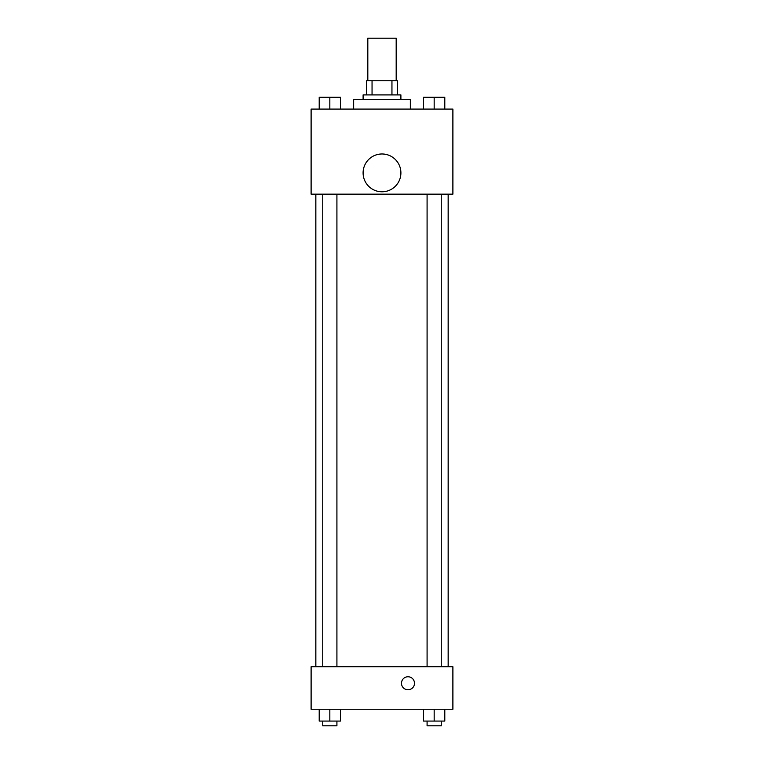 <?xml version="1.0" encoding="UTF-8"?>
<svg xmlns="http://www.w3.org/2000/svg" width="764" height="764" viewBox="0 0 764 764"><rect width="100%" height="100%" fill="white"/><g stroke="black" fill="none" stroke-linecap="round" stroke-linejoin="round"><path stroke-width="1.15" d="M396.182 80.736L396.182 38.2L367.818 38.2L367.818 80.736M372.049 94.908L372.049 80.736L366.644 80.736L366.644 94.908L366.644 80.736M372.049 80.736L397.356 80.736L397.356 94.908M391.951 94.908L391.951 80.736M363.101 99.635L363.101 94.908L400.899 94.908L400.899 99.635M410.354 109.09L410.354 99.635L353.646 99.635L353.646 109.09M311.11 109.09L452.89 109.09L452.89 194.151L311.11 194.151L311.11 109.09M382 191.783A18.899 18.899 0 0 1 365.631 163.429A18.899 18.899 0 0 1 398.369 163.429A18.899 18.899 0 0 1 382 191.783M311.11 666.724L452.89 666.724L452.89 709.259L311.11 709.259L311.11 666.724M407.995 689.768A6.494 6.494 0 0 1 402.361 680.017A6.494 6.494 0 0 1 413.62 680.017A6.494 6.494 0 0 1 407.995 689.768M423.542 709.259L423.542 721.073L444.801 721.073L444.801 709.259L444.801 721.073M434.172 721.073L434.172 709.259M441.258 721.073L441.258 725.8L427.086 725.8L427.086 721.073M319.199 709.259L319.199 721.073L340.457 721.073L340.457 709.259L340.457 721.073M329.828 721.073L329.828 709.259M336.914 721.073L336.914 725.8L322.742 725.8L322.742 721.073M423.542 109.09L423.542 97.276L444.801 97.276L444.801 109.09L444.801 97.276M434.172 109.09L434.172 97.276M441.258 97.276L427.086 97.276M319.199 109.09L319.199 97.276L340.457 97.276L340.457 109.09L340.457 97.276M329.828 109.09L329.828 97.276M336.914 97.276L322.742 97.276M448.162 666.724L448.162 194.151M315.838 666.724L315.838 194.151M427.086 194.151L427.086 666.724M441.258 194.151L441.258 666.724M336.914 666.724L336.914 194.151M322.742 666.724L322.742 194.151"/></g></svg>
